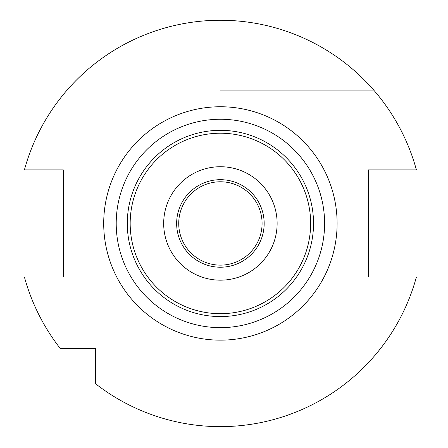 <?xml version="1.0" encoding="UTF-8"?>
<svg xmlns="http://www.w3.org/2000/svg" width="448" height="448" viewBox="0 0 448 448"><rect width="100%" height="100%" fill="white"/><g stroke="black" fill="none" stroke-linecap="round" stroke-linejoin="round"><path stroke-width="0.67" d="M95.374 383.606L95.374 348.488L60.256 348.488A203.179 203.179 0 0 1 24.41 277.01L63.28 277.01L63.28 169.893L24.41 169.893A203.179 203.179 0 0 1 416.405 169.893L368.362 169.893L368.362 277.01L416.405 277.01A203.179 203.179 0 0 1 95.374 383.606M220.405 327.645A104.194 104.194 0 0 0 324.604 223.451A104.194 104.194 0 0 0 220.405 119.258A104.194 104.194 0 0 0 116.211 223.451A104.194 104.194 0 0 0 220.405 327.645M220.405 280.174A56.722 56.722 0 0 0 277.127 223.451A56.722 56.722 0 0 0 220.405 166.729A56.722 56.722 0 0 0 163.682 223.451A56.722 56.722 0 0 0 220.405 280.174M220.405 267.215A43.764 43.764 0 0 0 264.169 223.451A43.764 43.764 0 0 0 220.405 179.687A43.764 43.764 0 0 0 176.646 223.451A43.764 43.764 0 0 0 220.405 267.215M373.688 90.082L220.405 90.082M220.405 265.132A41.681 41.681 0 0 0 262.086 223.451A41.681 41.681 0 0 0 220.405 181.776A41.681 41.681 0 0 0 178.73 223.451A41.681 41.681 0 0 0 220.405 265.132M220.405 340.15A116.698 116.698 0 0 1 103.706 223.451A116.698 116.698 0 0 1 220.405 106.753A116.698 116.698 0 0 1 337.109 223.451A116.698 116.698 0 0 1 220.405 340.15M220.405 316.574A93.122 93.122 0 0 1 127.288 223.451A93.122 93.122 0 0 1 220.405 130.329A93.122 93.122 0 0 1 313.527 223.451A93.122 93.122 0 0 1 220.405 316.574M220.405 313.684A90.233 90.233 0 0 0 310.643 223.451A90.233 90.233 0 0 0 220.405 133.218A90.233 90.233 0 0 0 130.172 223.451A90.233 90.233 0 0 0 220.405 313.684"/></g></svg>
